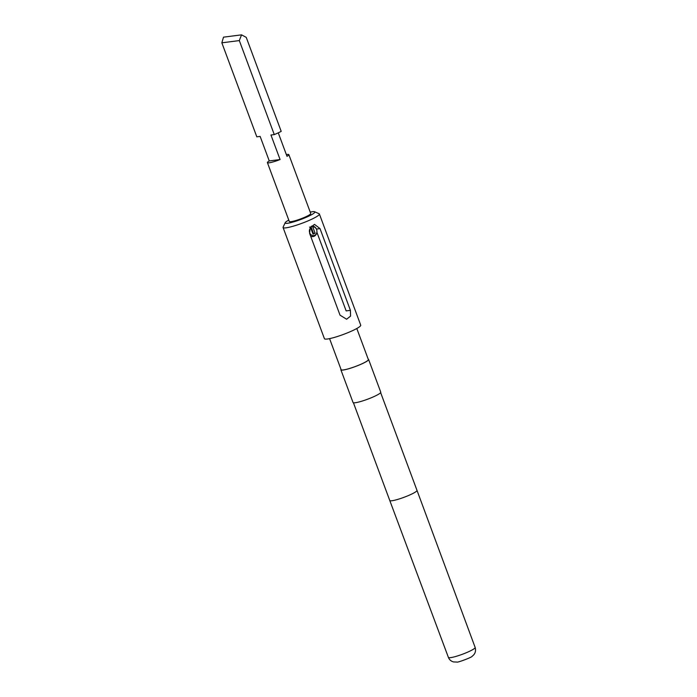<?xml version="1.0" encoding="UTF-8"?>
<svg xmlns="http://www.w3.org/2000/svg" width="697" height="697" viewBox="0 0 697 697"><rect width="100%" height="100%" fill="white"/><g stroke="black" fill="none" stroke-linecap="round" stroke-linejoin="round"><path stroke-width="1.05" d="M309.573 227.056L310.67 227.806A4.4 3.773 82.7 0 0 309.695 232.824A4.4 3.773 82.7 0 0 313.667 235.595A4.4 3.773 82.7 0 0 316.9 232.031A4.4 3.773 82.7 0 0 316.621 229.618A4.4 3.773 82.7 0 0 316.577 229.496A4.4 3.773 82.7 0 0 312.744 226.839L311.646 226.089A5.28 4.522 -97.3 0 1 311.707 226.081A5.28 4.522 -97.3 0 1 316.473 229.252L316.577 229.496M316.9 232.031L316.865 232.293A5.28 4.522 -97.3 0 1 313.049 236.562A5.28 4.522 -97.3 0 1 310.627 236.1M267.404 162.619A11.448 1.551 -20.4 0 0 269.129 162.81A11.448 1.551 -20.4 0 0 280.081 159.543L270.959 135.018L274.278 134.591L239.315 40.583L241.545 34.85L223.502 37.159L221.846 42.822L256.81 136.83L260.138 136.403L269.251 160.929A11.448 1.551 -20.4 0 0 267.404 162.619L289.29 221.48A11.448 1.551 -20.4 0 0 291.024 221.663A11.448 1.551 -20.4 0 0 303.334 217.856A11.448 1.551 -20.4 0 0 310.74 213.5L288.854 154.638A11.448 1.551 -20.4 0 0 287.129 154.455A11.448 1.551 -20.4 0 0 286.345 154.577M288.776 220.086A15.848 2.143 -20.4 0 0 285.204 222.683A15.848 2.143 -20.4 0 0 287.556 223.275A15.848 2.143 -20.4 0 0 305.565 217.586A15.848 2.143 -20.4 0 0 314.626 211.74A15.848 2.143 -20.4 0 0 312.474 211.705A15.848 2.143 -20.4 0 0 310.226 212.106M314.626 211.74L319.087 213.735A19.368 2.622 159.6 0 1 319.383 214.005A19.368 2.622 159.6 0 1 306.846 221.376A19.368 2.622 159.6 0 1 286.005 227.832A19.368 2.622 159.6 0 1 283.078 227.51A19.368 2.622 159.6 0 1 283.13 227.109L285.204 222.683M329.568 338.629L341.129 369.698A14.524 1.969 -20.4 0 0 343.325 369.941A14.524 1.969 -20.4 0 0 358.955 365.097A14.524 1.969 -20.4 0 0 368.356 359.574L356.803 328.505M340.999 369.349A14.785 2.004 -20.4 0 0 340.877 369.793L353.039 402.491A14.785 2.004 -20.4 0 0 355.278 402.735A14.785 2.004 -20.4 0 0 371.187 397.804A14.785 2.004 -20.4 0 0 380.762 392.184L368.6 359.486A14.785 2.004 -20.4 0 0 368.225 359.225M340.877 369.793A14.785 2.004 -20.4 0 0 343.116 370.037A14.785 2.004 -20.4 0 0 359.025 365.106A14.785 2.004 -20.4 0 0 368.6 359.486M283.078 227.51L324.427 338.69A19.368 2.622 -20.4 0 0 327.355 339.012A19.368 2.622 -20.4 0 0 348.195 332.556A19.368 2.622 -20.4 0 0 360.732 325.185L319.383 214.005M320.01 228.599L350.408 310.348L350.565 316.107L346.609 319.226L340.031 315.166L309.625 233.417L310.226 227.562L314.53 224.39L320.01 228.599L316.394 229.06M278.269 132.839L286.998 156.328A11.448 1.551 -20.4 0 0 288.854 154.638M274.278 134.591A17.608 2.387 -20.4 0 0 281.205 131.376L246.241 37.368L241.545 34.85M221.846 42.822L239.315 40.583M269.251 160.929L280.081 159.543M350.408 310.348L346.148 310.897L316.874 232.188M312.866 233.704A11.884 1.612 -20.4 0 0 313.493 233.399L310.94 226.542M310.67 227.806L313.031 234.157L315.105 233.19L312.744 226.839M313.493 233.399L315.105 233.19M448.398 657.41A14.271 1.934 -20.4 0 0 450.55 657.646A14.271 1.934 -20.4 0 0 465.91 652.889A14.271 1.934 -20.4 0 0 475.154 647.461C476.156 651.137 475.136 654.082 472.087 656.304C472.427 657.123 457.18 662.864 456.979 662.054L453.599 661.941C451.098 661.287 449.356 659.78 448.398 657.41L389.771 500.498A14.524 1.969 -20.4 0 0 391.967 500.742A14.524 1.969 -20.4 0 0 407.597 495.898A14.524 1.969 -20.4 0 0 416.998 490.374L380.649 392.629M312.204 236.666L313.049 236.562M389.771 500.498L353.423 402.753M475.154 647.461L416.998 490.374"/></g></svg>
